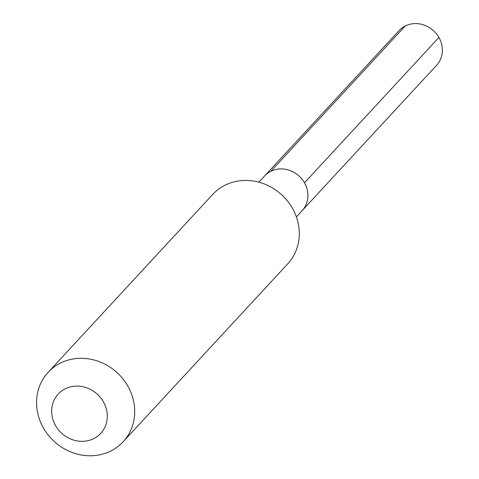 <?xml version="1.0" encoding="UTF-8"?>
<svg xmlns="http://www.w3.org/2000/svg" width="479" height="479" viewBox="0 0 479 479"><rect width="100%" height="100%" fill="white"/><g stroke="black" fill="none" stroke-linecap="round" stroke-linejoin="round"><path stroke-width="0.72" d="M296.363 216.879L302.147 210.628A25.555 23.309 -137.2 0 0 304.482 182.786A25.555 23.309 42.8 0 0 264.63 175.925A25.555 23.309 42.8 0 1 304.482 182.786A25.555 23.309 -137.2 0 1 302.147 210.628L436.585 65.306A25.555 23.309 -137.2 0 0 438.92 37.464A25.555 23.309 -137.2 0 0 399.067 30.602L258.852 182.176M212.676 194.456A51.109 46.619 42.8 0 1 292.382 208.179A51.109 46.619 -137.2 0 1 287.711 263.869L123.151 441.752A51.109 46.619 -137.2 0 0 127.827 386.068A51.109 46.619 42.8 0 0 48.122 372.339L212.676 194.456M48.122 372.339A51.109 46.619 42.8 0 0 43.445 428.022A51.109 46.619 -137.2 0 0 123.151 441.752M55.564 425.597A28.962 26.417 42.8 0 1 65.252 388.78A28.962 26.417 42.8 0 1 103.38 401.821A28.962 26.417 -137.2 0 1 93.692 438.638A28.962 26.417 -137.2 0 1 55.564 425.597M438.92 37.464L304.482 182.786M405.276 25.956L270.845 171.278"/></g></svg>
